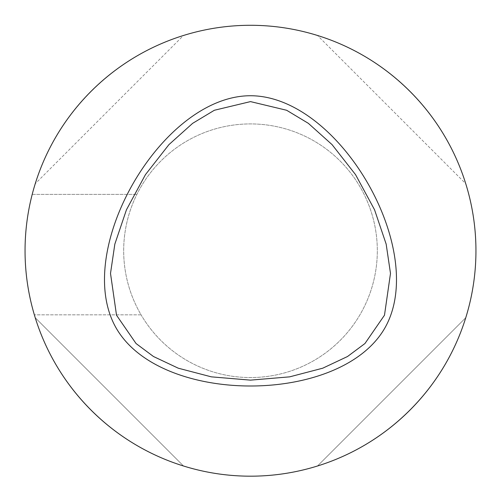 <?xml version="1.0" encoding="UTF-8"?>
<svg xmlns="http://www.w3.org/2000/svg" width="501" height="501" viewBox="0 0 501 501"><rect width="100%" height="100%" fill="white"/><g stroke="black" fill="none" stroke-linecap="round" stroke-linejoin="round"><path stroke-width="0.38" stroke-dasharray="2.5 1.88" d="M183.491 465.999L35.239 317.74C56.582 387.492 113.746 444.65 183.491 465.999C113.746 444.65 56.582 387.492 35.239 317.74L183.491 465.999M465.761 317.74L317.509 465.999C387.254 444.65 444.418 387.492 465.761 317.74C444.418 387.492 387.254 444.65 317.509 465.999L465.761 317.74M141.082 314.847L34.356 314.847L141.082 314.847A126.816 126.816 0 0 1 250.5 123.916A126.816 126.816 0 0 1 377.316 250.732A126.816 126.816 0 0 1 250.5 377.547A126.816 126.816 0 0 1 123.684 250.732A126.816 126.816 0 0 1 250.5 123.916A126.816 126.816 0 0 1 377.316 250.732A126.816 126.816 0 0 1 141.082 314.847M32.208 194.369L136.898 194.369L32.208 194.369A225.45 225.45 0 0 1 377.04 64.147A225.45 225.45 0 0 1 383.616 432.689A225.45 225.45 0 0 1 32.208 194.369M465.761 183.729C444.418 113.977 387.254 56.82 317.509 35.471C387.254 56.82 444.418 113.977 465.761 183.729L317.509 35.471L465.761 183.729M183.491 35.471C113.746 56.82 56.582 113.977 35.239 183.729C56.582 113.977 113.746 56.82 183.491 35.471L35.239 183.729L183.491 35.471"/><path stroke-width="0.75" d="M250.5 386.002C306.468 386.002 362.442 366.838 384.73 328.23C429.182 251.095 339.528 95.816 250.5 95.735C205.917 95.735 161.341 134.625 133.354 183.097C105.367 231.568 93.981 289.622 116.27 328.23C138.558 366.838 194.532 386.002 250.5 386.002M250.5 380.134L289.672 376.852L322.732 368.197L347.525 356.512L364.947 343.529L384.486 315.204L390.492 273.414L386.165 244.119L374.548 209.762L355.547 174.642L332.069 144.626L308.347 123.334L286.635 110.264L250.5 101.603L214.359 110.264L192.653 123.334L168.931 144.626L145.447 174.642L126.452 209.769L114.835 244.125L110.508 273.421L116.514 315.204L136.053 343.529L153.475 356.512L178.268 368.197L211.328 376.846L250.5 380.134M25.05 250.732A225.45 225.45 0 0 1 363.225 55.492A225.45 225.45 0 0 1 363.225 445.978A225.45 225.45 0 0 1 25.05 250.732"/></g></svg>
